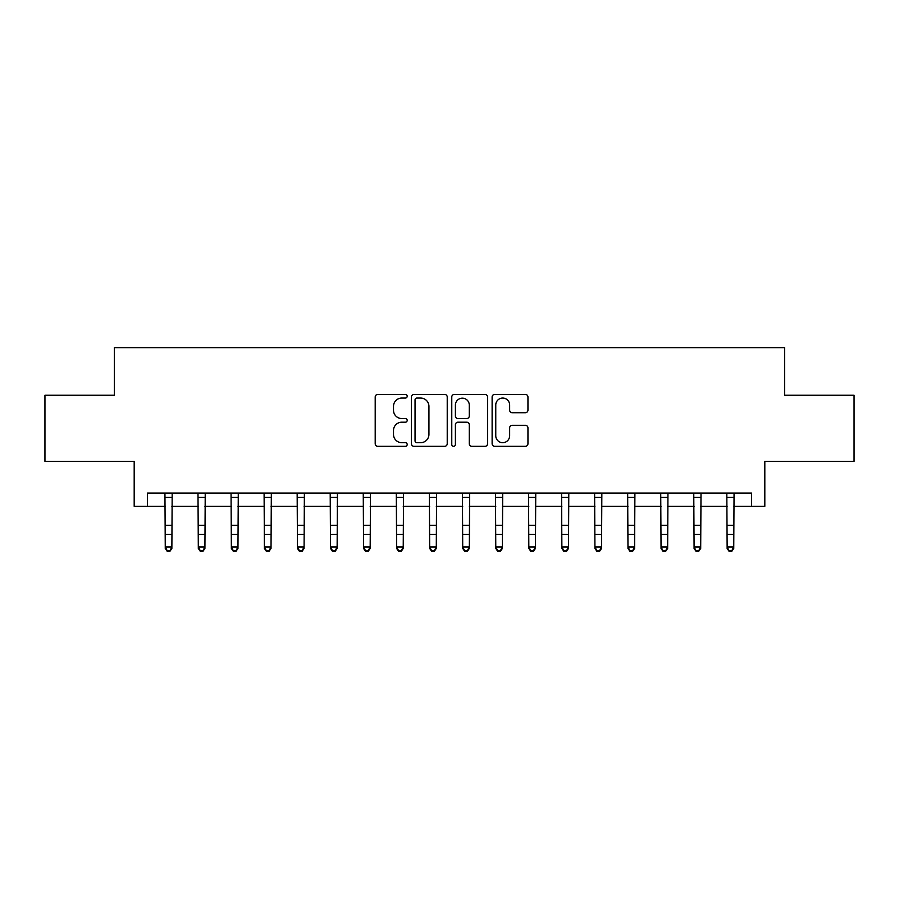 <?xml version="1.0" encoding="UTF-8"?>
<svg xmlns="http://www.w3.org/2000/svg" width="899" height="899" viewBox="0 0 899 899"><rect width="100%" height="100%" fill="white"/><g stroke="black" fill="none" stroke-linecap="round" stroke-linejoin="round"><path stroke-width="1.35" d="M407.191 396.234A1.82 1.82 0 0 0 405.382 394.414L377.805 394.414A2.596 2.596 0 0 0 375.209 397.01L375.209 443.724A2.596 2.596 0 0 0 377.805 446.32L405.382 446.32A1.82 1.82 0 0 0 407.191 444.511A1.82 1.82 0 0 0 405.382 442.69L401.808 442.69A8.305 8.305 0 0 1 393.504 434.386L393.504 430.497A8.305 8.305 0 0 1 401.808 422.193L405.382 422.193A1.82 1.82 0 0 0 407.191 420.372A1.82 1.82 0 0 0 405.382 418.552L401.808 418.552A8.305 8.305 0 0 1 393.504 410.247L393.504 406.359A8.305 8.305 0 0 1 401.808 398.055L405.382 398.055A1.82 1.82 0 0 0 407.191 396.234M525.353 412.72A2.596 2.596 0 0 0 527.949 410.124L527.949 397.01A2.596 2.596 0 0 0 525.353 394.414L494.72 394.414A2.596 2.596 0 0 0 492.124 397.01L492.124 443.724A2.596 2.596 0 0 0 494.72 446.32L525.353 446.32A2.596 2.596 0 0 0 527.949 443.724L527.949 427.902A2.596 2.596 0 0 0 525.353 425.306L512.239 425.306A2.596 2.596 0 0 0 509.643 427.902L509.643 435.745A6.945 6.945 0 0 1 502.71 442.69A6.945 6.945 0 0 1 495.765 435.745L495.765 404.988A6.945 6.945 0 0 1 502.71 398.055A6.945 6.945 0 0 1 509.643 404.988L509.643 410.124A2.596 2.596 0 0 0 512.239 412.72L525.353 412.72M147.414 506.306L147.414 493.079L751.586 493.079L751.586 506.306L764.813 506.306L764.813 461.356L854.05 461.356L854.05 395.257L784.647 395.257L784.647 347.655L114.353 347.655L114.353 395.257L44.95 395.257L44.95 461.356L134.187 461.356L134.187 506.306L165.259 506.306M447.23 397.01A2.596 2.596 0 0 0 444.634 394.414L414.012 394.414A2.596 2.596 0 0 0 411.416 397.01L411.416 443.724A2.596 2.596 0 0 0 414.012 446.32L444.634 446.32A2.596 2.596 0 0 0 447.23 443.724L447.23 397.01M454.366 394.414L484.988 394.414A2.596 2.596 0 0 1 487.584 397.01L487.584 443.724A2.596 2.596 0 0 1 484.988 446.32L471.885 446.32A2.596 2.596 0 0 1 469.289 443.724L469.289 424.778A2.596 2.596 0 0 0 466.693 422.193L457.996 422.193A2.596 2.596 0 0 0 455.4 424.778L455.4 444.511A1.82 1.82 0 0 1 453.59 446.32A1.82 1.82 0 0 1 451.77 444.511L451.77 397.01A2.596 2.596 0 0 1 454.366 394.414M171.866 506.306L198.308 506.306M204.916 506.306L231.358 506.306M237.965 506.306L264.407 506.306M271.026 506.306L297.468 506.306M304.076 506.306L330.517 506.306M337.125 506.306L363.567 506.306M370.174 506.306L396.616 506.306M403.224 506.306L429.666 506.306M436.285 506.306L462.715 506.306M469.334 506.306L495.776 506.306M502.384 506.306L528.826 506.306M535.433 506.306L561.875 506.306M568.483 506.306L594.924 506.306M601.532 506.306L627.974 506.306M634.593 506.306L661.035 506.306M667.642 506.306L694.084 506.306M700.692 506.306L727.134 506.306M733.741 506.306L751.586 506.306M416.866 398.055A1.82 1.82 0 0 0 415.046 399.864L415.046 440.87A1.82 1.82 0 0 0 416.866 442.69L420.631 442.69A8.305 8.305 0 0 0 428.935 434.386L428.935 406.359A8.305 8.305 0 0 0 420.631 398.055L416.866 398.055M469.289 405.123A6.945 6.945 0 0 0 462.344 398.178A6.945 6.945 0 0 0 455.4 405.123L455.4 415.956A2.596 2.596 0 0 0 457.996 418.552L466.693 418.552A2.596 2.596 0 0 0 469.289 415.956L469.289 405.123M172.181 493.079L171.866 548.435L169.889 551.345L169.889 550.75L167.236 550.75L167.236 551.345L169.889 551.345M164.944 493.079L165.259 546.963L171.866 546.963L169.889 550.75M167.236 551.345L165.259 548.435L165.259 546.963L167.236 550.75M205.23 493.079L204.916 548.435L202.938 551.345L202.938 550.75L200.297 550.75L200.297 551.345L202.938 551.345M197.994 493.079L198.308 546.963L204.916 546.963L202.938 550.75M200.297 551.345L198.308 548.435L198.308 546.963L200.297 550.75M238.28 493.079L237.965 548.435L235.988 551.345L235.988 550.75L233.347 550.75L233.347 551.345L235.988 551.345M231.043 493.079L231.358 546.963L237.965 546.963L235.988 550.75M233.347 551.345L231.358 548.435L231.358 546.963L233.347 550.75M271.341 493.079L271.026 548.435L269.037 551.345L269.037 550.75L266.396 550.75L266.396 551.345L269.037 551.345M264.092 493.079L264.407 546.963L271.026 546.963L269.037 550.75M266.396 551.345L264.407 548.435L264.407 546.963L266.396 550.75M304.39 493.079L304.076 548.435L302.086 551.345L302.086 550.75L299.446 550.75L299.446 551.345L302.086 551.345M297.153 493.079L297.468 546.963L304.076 546.963L302.086 550.75M299.446 551.345L297.468 548.435L297.468 546.963L299.446 550.75M337.44 493.079L337.125 548.435L335.147 551.345L335.147 550.75L332.495 550.75L332.495 551.345L335.147 551.345M330.203 493.079L330.517 546.963L337.125 546.963L335.147 550.75M332.495 551.345L330.517 548.435L330.517 546.963L332.495 550.75M370.489 493.079L370.174 548.435L368.197 551.345L368.197 550.75L365.545 550.75L365.545 551.345L368.197 551.345M363.252 493.079L363.567 546.963L370.174 546.963L368.197 550.75M365.545 551.345L363.567 548.435L363.567 546.963L365.545 550.75M403.539 493.079L403.224 548.435L401.246 551.345L401.246 550.75L398.605 550.75L398.605 551.345L401.246 551.345M396.302 493.079L396.616 546.963L403.224 546.963L401.246 550.75M398.605 551.345L396.616 548.435L396.616 546.963L398.605 550.75M436.588 493.079L436.285 548.435L434.296 551.345L434.296 550.75L431.655 550.75L431.655 551.345L434.296 551.345M429.351 493.079L429.666 546.963L436.285 546.963L434.296 550.75M431.655 551.345L429.666 548.435L429.666 546.963L431.655 550.75M469.649 493.079L469.334 548.435L467.345 551.345L467.345 550.75L464.704 550.75L464.704 551.345L467.345 551.345M462.412 493.079L462.715 546.963L469.334 546.963L467.345 550.75M464.704 551.345L462.715 548.435L462.715 546.963L464.704 550.75M502.698 493.079L502.384 548.435L500.395 551.345L500.395 550.75L497.754 550.75L497.754 551.345L500.395 551.345M495.461 493.079L495.776 546.963L502.384 546.963L500.395 550.75M497.754 551.345L495.776 548.435L495.776 546.963L497.754 550.75M535.748 493.079L535.433 548.435L533.455 551.345L533.455 550.75L530.803 550.75L530.803 551.345L533.455 551.345M528.511 493.079L528.826 546.963L535.433 546.963L533.455 550.75M530.803 551.345L528.826 548.435L528.826 546.963L530.803 550.75M568.797 493.079L568.483 548.435L566.505 551.345L566.505 550.75L563.853 550.75L563.853 551.345L566.505 551.345M561.56 493.079L561.875 546.963L568.483 546.963L566.505 550.75M563.853 551.345L561.875 548.435L561.875 546.963L563.853 550.75M601.847 493.079L601.532 548.435L599.554 551.345L599.554 550.75L596.914 550.75L596.914 551.345L599.554 551.345M594.61 493.079L594.924 546.963L601.532 546.963L599.554 550.75M596.914 551.345L594.924 548.435L594.924 546.963L596.914 550.75M634.908 493.079L634.593 548.435L632.604 551.345L632.604 550.75L629.963 550.75L629.963 551.345L632.604 551.345M627.659 493.079L627.974 546.963L634.593 546.963L632.604 550.75M629.963 551.345L627.974 548.435L627.974 546.963L629.963 550.75M667.957 493.079L667.642 548.435L665.653 551.345L665.653 550.75L663.013 550.75L663.013 551.345L665.653 551.345M660.72 493.079L661.035 546.963L667.642 546.963L665.653 550.75M663.013 551.345L661.035 548.435L661.035 546.963L663.013 550.75M701.006 493.079L700.692 548.435L698.703 551.345L698.703 550.75L696.062 550.75L696.062 551.345L698.703 551.345M693.77 493.079L694.084 546.963L700.692 546.963L698.703 550.75M696.062 551.345L694.084 548.435L694.084 546.963L696.062 550.75M734.056 493.079L733.741 548.435L731.764 551.345L731.764 550.75L729.111 550.75L729.111 551.345L731.764 551.345M726.819 493.079L727.134 546.963L733.741 546.963L731.764 550.75M729.111 551.345L727.134 548.435L727.134 546.963L729.111 550.75M171.866 525.286L165.259 525.286M171.866 534.366L165.259 534.366M171.866 497.383L165.259 497.383M204.916 525.286L198.308 525.286M204.916 534.366L198.308 534.366M204.916 497.383L198.308 497.383M237.965 525.286L231.358 525.286M237.965 534.366L231.358 534.366M237.965 497.383L231.358 497.383M271.026 525.286L264.407 525.286M271.026 534.366L264.407 534.366M271.026 497.383L264.407 497.383M304.076 525.286L297.468 525.286M304.076 534.366L297.468 534.366M304.076 497.383L297.468 497.383M337.125 525.286L330.517 525.286M337.125 534.366L330.517 534.366M337.125 497.383L330.517 497.383M370.174 525.286L363.567 525.286M370.174 534.366L363.567 534.366M370.174 497.383L363.567 497.383M403.224 525.286L396.616 525.286M403.224 534.366L396.616 534.366M403.224 497.383L396.616 497.383M436.285 525.286L429.666 525.286M436.285 534.366L429.666 534.366M436.285 497.383L429.666 497.383M469.334 525.286L462.715 525.286M469.334 534.366L462.715 534.366M469.334 497.383L462.715 497.383M502.384 525.286L495.776 525.286M502.384 534.366L495.776 534.366M502.384 497.383L495.776 497.383M535.433 525.286L528.826 525.286M535.433 534.366L528.826 534.366M535.433 497.383L528.826 497.383M568.483 525.286L561.875 525.286M568.483 534.366L561.875 534.366M568.483 497.383L561.875 497.383M601.532 525.286L594.924 525.286M601.532 534.366L594.924 534.366M601.532 497.383L594.924 497.383M634.593 525.286L627.974 525.286M634.593 534.366L627.974 534.366M634.593 497.383L627.974 497.383M667.642 525.286L661.035 525.286M667.642 534.366L661.035 534.366M667.642 497.383L661.035 497.383M700.692 525.286L694.084 525.286M700.692 534.366L694.084 534.366M700.692 497.383L694.084 497.383M733.741 525.286L727.134 525.286M733.741 534.366L727.134 534.366M733.741 497.383L727.134 497.383"/></g></svg>
